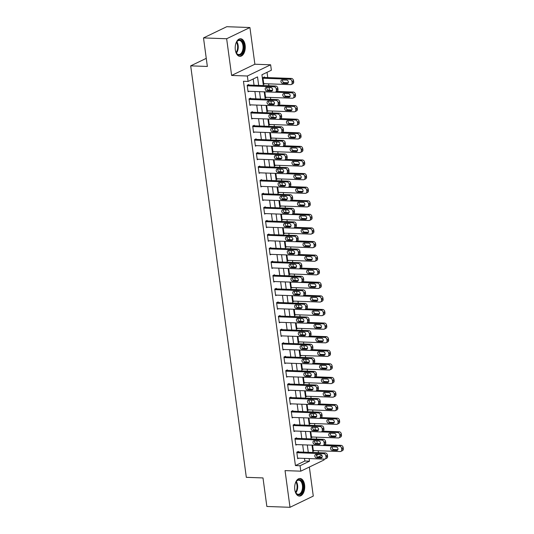 <?xml version="1.0" encoding="UTF-8"?>
<svg xmlns="http://www.w3.org/2000/svg" width="534" height="534" viewBox="0 0 534 534"><rect width="100%" height="100%" fill="white"/><g stroke="black" fill="none" stroke-linecap="round" stroke-linejoin="round"><path stroke-width="0.8" d="M304.6 484.925A8.804 5.033 92.1 0 0 300.008 478.484A8.804 5.033 92.1 0 0 294.788 489.651A8.804 5.033 92.1 0 0 299.374 496.086A8.804 5.033 92.1 0 0 304.6 484.925M245.139 45.183A8.804 5.033 92.1 0 0 240.554 38.742A8.804 5.033 92.1 0 0 235.327 49.909A8.804 5.033 92.1 0 0 239.92 56.35A8.804 5.033 92.1 0 0 245.139 45.183M323.944 459.106L324.058 459.961L300.782 471.175L300.048 465.741L309.486 461.196L309.133 458.572M206.264 58.346L190.691 65.856L246.321 477.329L262.995 477.93L266.853 506.466L290.002 507.3L313.278 496.086L309.353 467.05M190.691 65.856L207.359 66.456L203.501 37.914L226.776 26.7L249.925 27.534L226.65 38.748L231.616 75.441L247.355 76.008L270.631 64.794L271.365 70.228L261.927 74.773L263.389 85.58M231.616 75.441L254.885 64.227L249.925 27.534M254.885 64.227L270.631 64.794M318.464 452.685L318.204 450.749M317.229 443.554L316.869 440.89M316.629 439.095L316.368 437.166M315.394 429.963L315.033 427.3M314.793 425.505L314.533 423.575M313.558 416.373L313.198 413.71M312.957 411.914L312.69 409.985M311.722 402.783L311.362 400.126M311.115 398.324L310.855 396.395M309.88 389.193L309.52 386.536M309.279 384.74L309.019 382.805M308.045 375.609L307.684 372.946M307.444 371.15L307.183 369.221M306.209 362.019L305.849 359.355M305.608 357.56L305.341 355.631M304.373 348.428L304.013 345.765M303.766 343.969L303.506 342.04M302.531 334.838L302.171 332.181M301.93 330.379L301.67 328.45M300.695 321.248L300.335 318.591M300.095 316.796L299.834 314.86M298.86 307.657L298.499 305.001M298.259 303.205L297.992 301.276M297.024 294.074L296.664 291.41M296.417 289.615L296.156 287.686M295.182 280.483L294.821 277.82M294.581 276.025L294.321 274.096M293.346 266.893L292.986 264.23M292.745 262.434L292.485 260.505M291.511 253.303L291.15 250.646M290.903 248.844L290.643 246.915M289.675 239.713L289.315 237.056M289.068 235.26L288.807 233.325M287.833 226.129L287.472 223.466M287.232 221.67L286.972 219.741M285.997 212.539L285.637 209.875M285.396 208.08L285.136 206.151M284.161 198.948L283.801 196.285M283.554 194.489L283.294 192.56M282.326 185.358L281.965 182.701M281.718 180.899L281.458 178.97M280.483 171.768L280.123 169.111M279.883 167.316L279.622 165.38M278.648 158.184L278.287 155.521M278.047 153.725L277.787 151.796M276.812 144.594L276.452 141.931M276.205 140.135L275.945 138.206M274.97 131.004L274.616 128.34M274.369 126.545L274.109 124.616M273.134 117.413L272.774 114.757M272.534 112.954L272.273 111.025M271.299 103.823L270.938 101.166M270.698 99.371L270.438 97.435M269.463 90.233L269.103 87.576M268.856 85.78L268.595 83.851M267.754 77.597L267.04 72.31M203.501 37.914L226.65 38.748M316.422 455.455L318.458 454.474M264.557 77.477L264.484 76.936L262.908 77.69L263.789 84.218L264.837 83.711M264.824 91.855L265.625 97.802L266.673 97.301M266.66 105.445L267.467 111.392L268.509 110.892M268.495 119.035L269.303 124.983L270.344 124.482M270.337 132.626L271.138 138.573L272.186 138.066M272.173 146.216L272.974 152.163L274.022 151.656M274.009 159.799L274.816 165.754L275.858 165.246M275.844 173.39L276.652 179.337L277.693 178.837M277.687 186.98L278.488 192.928L279.536 192.427M279.522 200.57L280.323 206.518L281.371 206.017M281.358 214.161L282.166 220.108L283.207 219.601M283.194 227.744L284.001 233.698L285.043 233.191M285.036 241.335L285.837 247.282L286.885 246.781M286.871 254.925L287.672 260.872L288.72 260.372M288.707 268.515L289.515 274.463L290.556 273.962M290.543 282.106L291.35 288.053L292.392 287.546M292.385 295.696L293.186 301.643L294.234 301.136M294.221 309.279L295.022 315.227L296.07 314.726M296.056 322.87L296.864 328.817L297.905 328.317M297.892 336.46L298.7 342.407L299.741 341.907M299.734 350.05L300.535 355.998L301.583 355.49M301.57 363.641L302.371 369.588L303.419 369.081M303.405 377.224L304.213 383.172L305.254 382.671M305.241 390.815L306.049 396.762L307.09 396.261M307.083 404.405L307.884 410.352L308.932 409.852M308.919 417.995L309.72 423.943L310.768 423.442M310.755 431.585L311.562 437.533L312.604 437.026M312.59 445.169L313.398 451.123L314.439 450.616M258.676 85.413L257.528 76.896L248.09 81.442L243.457 81.275L295.422 465.575L304.854 461.029L304.5 458.406M303.652 452.151L302.665 444.815M301.817 438.561L300.822 431.225M299.981 424.971L298.987 417.635M298.146 411.38L297.151 404.044M296.303 397.797L295.315 390.461M294.468 384.206L293.473 376.87M292.632 370.616L291.637 363.28M290.796 357.026L289.802 349.69M288.954 343.435L287.966 336.1M287.118 329.845L286.124 322.516M285.283 316.262L284.288 308.926M283.441 302.671L282.453 295.335M281.605 289.081L280.617 281.745M279.769 275.491L278.775 268.155M277.934 261.9L276.939 254.571M276.091 248.317L275.103 240.981M274.256 234.726L273.268 227.391M272.42 221.136L271.426 213.8M270.584 207.546L269.59 200.21M268.742 193.955L267.754 186.62M266.907 180.372L265.919 173.036M265.071 166.782L264.076 159.446M263.235 153.191L262.241 145.855M261.393 139.601L260.405 132.265M259.557 126.011L258.569 118.675M257.722 112.42L256.727 105.091M255.886 98.837L254.892 91.501M254.044 85.246L253.203 78.979M248.831 85.06L248.757 84.512L247.182 85.273L248.063 91.795L249.111 91.294M250.666 98.643L250.593 98.102L249.018 98.863L249.905 105.385L250.947 104.878M252.502 112.233L252.428 111.693L250.86 112.447L251.741 118.975L252.782 118.468M254.344 125.824L254.271 125.283L252.695 126.037L253.577 132.559L254.625 132.058M256.18 139.414L256.106 138.867L254.531 139.628L255.412 146.149L256.46 145.648M258.015 153.004L257.942 152.457L256.367 153.218L257.254 159.739L258.296 159.239M259.851 166.595L259.778 166.047L258.209 166.808L259.09 173.33L260.131 172.822M261.693 180.178L261.62 179.638L260.045 180.392L260.926 186.92L261.974 186.413M263.529 193.769L263.456 193.228L261.88 193.982L262.761 200.504L263.809 200.003M265.365 207.359L265.291 206.818L263.716 207.572L264.604 214.094L265.645 213.593M267.2 220.949L267.127 220.402L265.558 221.163L266.439 227.684L267.481 227.184M269.043 234.539L268.969 233.992L267.394 234.753L268.275 241.275L269.323 240.767M270.878 248.123L270.805 247.582L269.229 248.343L270.111 254.865L271.159 254.358M272.714 261.713L272.64 261.173L271.065 261.927L271.953 268.455L272.994 267.948M274.549 275.304L274.476 274.763L272.907 275.517L273.788 282.039L274.83 281.538M276.392 288.894L276.318 288.347L274.743 289.108L275.624 295.629L276.672 295.128M278.227 302.484L278.154 301.937L276.579 302.698L277.46 309.219L278.508 308.719M280.063 316.068L279.99 315.527L278.414 316.288L279.302 322.81L280.343 322.302M281.899 329.658L281.825 329.118L280.257 329.872L281.138 336.4L282.179 335.893M283.741 343.249L283.667 342.708L282.092 343.462L282.973 349.984L284.021 349.483M285.577 356.839L285.503 356.291L283.928 357.052L284.809 363.574L285.857 363.073M287.412 370.429L287.339 369.882L285.763 370.643L286.651 377.164L287.692 376.664M289.248 384.019L289.174 383.472L287.606 384.233L288.487 390.754L289.528 390.247M291.09 397.603L291.017 397.062L289.441 397.817L290.322 404.345L291.37 403.837M292.926 411.193L292.852 410.653L291.277 411.407L292.158 417.928L293.206 417.428M294.761 424.784L294.688 424.243L293.113 424.997L294 431.519L295.042 431.018M296.597 438.374L296.524 437.827L294.955 438.588L295.836 445.109L296.877 444.608M298.439 451.964L298.366 451.417L296.791 452.178L297.672 458.699L298.72 458.192M300.782 471.175L285.043 470.608L290.002 507.3M295.422 465.575L300.048 465.741M248.09 81.442L247.355 76.008M313.845 458.739L314.526 458.766M317.99 457.097L321.782 455.268M264.237 91.835L265.224 99.17M266.072 105.425L267.067 112.761M267.908 119.015L268.902 126.351M269.75 132.606L270.738 139.935M271.586 146.189L272.574 153.525M273.421 159.779L274.416 167.115M275.257 173.37L276.252 180.706M277.099 186.96L278.087 194.296M278.935 200.55L279.923 207.886M280.771 214.134L281.765 221.47M282.606 227.724L283.601 235.06M284.448 241.315L285.436 248.65M286.284 254.905L287.272 262.241M288.12 268.495L289.114 275.831M289.955 282.086L290.95 289.415M291.798 295.669L292.786 303.005M293.633 309.259L294.621 316.595M295.469 322.85L296.463 330.186M297.304 336.44L298.299 343.776M299.147 350.03L300.135 357.359M300.982 363.614L301.97 370.95M302.818 377.204L303.813 384.54M304.654 390.795L305.648 398.13M306.496 404.385L307.484 411.721M308.332 417.975L309.32 425.311M310.167 431.559L311.162 438.895M312.003 445.149L312.997 452.485M308.285 452.318L307.29 444.982M306.449 438.728L305.455 431.392M304.607 425.137L303.619 417.802M302.771 411.547L301.783 404.211M300.936 397.957L299.941 390.628M299.1 384.373L298.106 377.037M297.258 370.783L296.27 363.447M295.422 357.193L294.434 349.857M293.587 343.602L292.592 336.266M291.751 330.012L290.756 322.683M289.909 316.428L288.921 309.093M288.073 302.838L287.085 295.502M286.237 289.248L285.243 281.912M284.402 275.657L283.407 268.322M282.559 262.067L281.572 254.731M280.724 248.484L279.736 241.148M278.888 234.893L277.894 227.557M277.053 221.303L276.058 213.967M275.21 207.713L274.222 200.377M273.375 194.122L272.387 186.787M271.539 180.532L270.544 173.203M269.703 166.948L268.709 159.613M267.861 153.358L266.873 146.022M266.025 139.768L265.038 132.432M264.19 126.178L263.195 118.842M262.354 112.587L261.36 105.258M260.512 99.004L259.524 91.668M304.854 461.029L309.486 461.196M247.255 85.814L274.116 86.782A2.256 1.776 -115.7 0 1 276.258 89.024L276.405 90.112A2.256 1.776 -115.7 0 1 275.531 92.075A2.256 1.776 -115.7 0 1 274.85 92.215L247.99 91.254M275.531 92.075L277.106 91.321A2.256 1.776 64.3 0 0 277.98 89.352L277.834 88.264A2.256 1.776 64.3 0 0 275.684 86.027L247.709 85.019M270.912 87.643A1.809 1.422 64.3 0 1 272.554 89.091A1.809 1.422 64.3 0 1 271.933 91.007A1.809 1.422 64.3 0 1 271.379 91.12L266.933 90.96A1.809 1.422 64.3 0 1 265.291 89.505A1.809 1.422 64.3 0 1 265.919 87.589A1.809 1.422 64.3 0 1 266.466 87.483L270.912 87.643M272.527 90.346L268.509 90.199A1.809 1.422 64.3 0 1 267.093 89.258A1.809 1.422 64.3 0 1 266.893 87.496M262.982 78.238L289.835 79.206A2.256 1.776 -115.7 0 1 291.985 81.442L292.131 82.53A2.256 1.776 -115.7 0 1 291.257 84.499A2.256 1.776 -115.7 0 1 290.569 84.639L263.716 83.671M263.436 77.437L291.41 78.445A2.256 1.776 64.3 0 1 293.553 80.687L293.7 81.775A2.256 1.776 64.3 0 1 292.832 83.745L291.257 84.499M282.619 79.92A1.809 1.422 -115.7 0 0 282.82 81.682A1.809 1.422 -115.7 0 0 284.235 82.623L288.253 82.77M286.638 80.06L282.192 79.9A1.809 1.422 -115.7 0 0 281.645 80.013A1.809 1.422 -115.7 0 0 281.017 81.929A1.809 1.422 -115.7 0 0 282.66 83.384L287.105 83.544A1.809 1.422 -115.7 0 0 287.652 83.431A1.809 1.422 -115.7 0 0 288.28 81.515A1.809 1.422 -115.7 0 0 286.638 80.06M249.091 99.404L275.951 100.372A2.256 1.776 -115.7 0 1 278.094 102.615L278.241 103.696A2.256 1.776 -115.7 0 1 277.373 105.665A2.256 1.776 -115.7 0 1 276.685 105.805L249.832 104.838M277.373 105.665L278.942 104.911A2.256 1.776 64.3 0 0 279.816 102.942L279.669 101.854A2.256 1.776 64.3 0 0 277.52 99.611L249.552 98.603M272.747 101.226A1.809 1.422 64.3 0 1 274.389 102.682A1.809 1.422 64.3 0 1 273.768 104.597A1.809 1.422 64.3 0 1 273.221 104.711L268.776 104.551A1.809 1.422 64.3 0 1 267.133 103.095A1.809 1.422 64.3 0 1 267.754 101.18A1.809 1.422 64.3 0 1 268.302 101.073L272.747 101.226M274.363 103.936L270.344 103.79A1.809 1.422 64.3 0 1 268.929 102.848A1.809 1.422 64.3 0 1 268.729 101.086M250.933 112.994L277.787 113.962A2.256 1.776 -115.7 0 1 279.936 116.198L280.083 117.286A2.256 1.776 -115.7 0 1 279.209 119.256A2.256 1.776 -115.7 0 1 278.521 119.396L251.668 118.428M279.209 119.256L280.784 118.501A2.256 1.776 64.3 0 0 281.652 116.532L281.505 115.444A2.256 1.776 64.3 0 0 279.362 113.201L251.387 112.193M274.583 114.817A1.809 1.422 64.3 0 1 276.225 116.272A1.809 1.422 64.3 0 1 275.604 118.188A1.809 1.422 64.3 0 1 275.057 118.294L270.611 118.134A1.809 1.422 64.3 0 1 268.969 116.686A1.809 1.422 64.3 0 1 269.59 114.77A1.809 1.422 64.3 0 1 270.137 114.656L274.583 114.817M276.205 117.527L272.186 117.38A1.809 1.422 64.3 0 1 270.765 116.439A1.809 1.422 64.3 0 1 270.564 114.677M252.769 126.585L279.622 127.553A2.256 1.776 -115.7 0 1 281.772 129.789L281.919 130.877A2.256 1.776 -115.7 0 1 281.044 132.846A2.256 1.776 -115.7 0 1 280.357 132.986L253.503 132.018M281.044 132.846L282.619 132.085A2.256 1.776 64.3 0 0 283.487 130.122L283.34 129.034A2.256 1.776 64.3 0 0 281.198 126.792L253.223 125.784M276.425 128.407A1.809 1.422 64.3 0 1 278.067 129.862A1.809 1.422 64.3 0 1 277.44 131.778A1.809 1.422 64.3 0 1 276.892 131.885L272.447 131.724A1.809 1.422 64.3 0 1 270.805 130.276A1.809 1.422 64.3 0 1 271.426 128.36A1.809 1.422 64.3 0 1 271.98 128.247L276.425 128.407M278.04 131.11L274.022 130.97A1.809 1.422 64.3 0 1 272.6 130.029A1.809 1.422 64.3 0 1 272.407 128.26M275.157 92.195L291.677 92.796A2.256 1.776 -115.7 0 1 293.82 95.032L293.967 96.12A2.256 1.776 -115.7 0 1 293.099 98.089A2.256 1.776 -115.7 0 1 292.412 98.229L265.552 97.261M276.846 91.447L293.246 92.035A2.256 1.776 64.3 0 1 295.395 94.278L295.542 95.366A2.256 1.776 64.3 0 1 294.668 97.328L293.099 98.089M284.455 93.503A1.809 1.422 -115.7 0 0 284.655 95.272A1.809 1.422 -115.7 0 0 286.07 96.213L290.089 96.354M288.473 93.65L284.028 93.49A1.809 1.422 -115.7 0 0 283.481 93.604A1.809 1.422 -115.7 0 0 282.853 95.519A1.809 1.422 -115.7 0 0 284.495 96.968L288.941 97.128A1.809 1.422 -115.7 0 0 289.495 97.021A1.809 1.422 -115.7 0 0 290.116 95.105A1.809 1.422 -115.7 0 0 288.473 93.65M276.992 105.785L293.513 106.379A2.256 1.776 -115.7 0 1 295.656 108.622L295.803 109.71A2.256 1.776 -115.7 0 1 294.935 111.679A2.256 1.776 -115.7 0 1 294.247 111.82L267.394 110.852M278.688 105.031L295.082 105.625A2.256 1.776 64.3 0 1 297.231 107.868L297.378 108.949A2.256 1.776 64.3 0 1 296.503 110.918L294.935 111.679M286.291 107.094A1.809 1.422 -115.7 0 0 286.491 108.856A1.809 1.422 -115.7 0 0 287.906 109.804L291.924 109.944M290.309 107.241L285.864 107.08A1.809 1.422 -115.7 0 0 285.316 107.194A1.809 1.422 -115.7 0 0 284.695 109.11A1.809 1.422 -115.7 0 0 286.337 110.558L290.783 110.718A1.809 1.422 -115.7 0 0 291.33 110.605A1.809 1.422 -115.7 0 0 291.951 108.696A1.809 1.422 -115.7 0 0 290.309 107.241M278.828 119.376L295.349 119.97A2.256 1.776 -115.7 0 1 297.498 122.213L297.645 123.301A2.256 1.776 -115.7 0 1 296.771 125.27A2.256 1.776 -115.7 0 1 296.083 125.41L269.229 124.442M280.524 118.621L296.924 119.215A2.256 1.776 64.3 0 1 299.067 121.452L299.214 122.54A2.256 1.776 64.3 0 1 298.346 124.509L296.771 125.27M288.126 120.684A1.809 1.422 -115.7 0 0 288.327 122.446A1.809 1.422 -115.7 0 0 289.748 123.387L293.767 123.534M292.145 120.831L287.706 120.671A1.809 1.422 -115.7 0 0 287.152 120.784A1.809 1.422 -115.7 0 0 286.531 122.693A1.809 1.422 -115.7 0 0 288.173 124.148L292.619 124.309A1.809 1.422 -115.7 0 0 293.166 124.195A1.809 1.422 -115.7 0 0 293.793 122.279A1.809 1.422 -115.7 0 0 292.145 120.831M254.605 140.168L281.465 141.136A2.256 1.776 -115.7 0 1 283.607 143.379L283.754 144.467A2.256 1.776 -115.7 0 1 282.88 146.436A2.256 1.776 -115.7 0 1 282.199 146.576L255.339 145.608M282.88 146.436L284.455 145.675A2.256 1.776 64.3 0 0 285.33 143.706L285.183 142.625A2.256 1.776 64.3 0 0 283.033 140.382L255.058 139.374M278.261 141.997A1.809 1.422 64.3 0 1 279.903 143.452A1.809 1.422 64.3 0 1 279.282 145.361A1.809 1.422 64.3 0 1 278.728 145.475L274.282 145.315A1.809 1.422 64.3 0 1 272.64 143.866A1.809 1.422 64.3 0 1 273.268 141.951A1.809 1.422 64.3 0 1 273.815 141.837L278.261 141.997M279.876 144.701L275.858 144.56A1.809 1.422 64.3 0 1 274.443 143.613A1.809 1.422 64.3 0 1 274.242 141.85M280.664 132.966L297.184 133.56A2.256 1.776 -115.7 0 1 299.334 135.803L299.481 136.891A2.256 1.776 -115.7 0 1 298.606 138.853A2.256 1.776 -115.7 0 1 297.919 138.994L271.065 138.026M282.359 132.212L298.76 132.799A2.256 1.776 64.3 0 1 300.902 135.042L301.049 136.13A2.256 1.776 64.3 0 1 300.181 138.099L298.606 138.853M289.969 134.274A1.809 1.422 -115.7 0 0 290.169 136.037A1.809 1.422 -115.7 0 0 291.584 136.978L295.602 137.125M293.987 134.421L289.541 134.261A1.809 1.422 -115.7 0 0 288.994 134.368A1.809 1.422 -115.7 0 0 288.367 136.283A1.809 1.422 -115.7 0 0 290.009 137.739L294.454 137.899A1.809 1.422 -115.7 0 0 295.002 137.785A1.809 1.422 -115.7 0 0 295.629 135.87A1.809 1.422 -115.7 0 0 293.987 134.421M235.701 44.055A7.623 4.352 -87.9 0 1 236.662 41.946A7.623 4.352 -87.9 0 1 240.761 40.143A7.623 4.352 -87.9 0 1 243.671 49.415A7.623 4.352 -87.9 0 1 238.231 54.895A7.623 4.352 -87.9 0 1 236.268 52.879A7.623 4.352 -87.9 0 1 235.461 50.703M236.155 52.666A7.055 4.032 92.1 0 0 237.864 54.335A7.055 4.032 92.1 0 0 238.778 54.555A7.055 4.032 92.1 0 0 243.003 48.46A7.055 4.032 92.1 0 0 240.2 40.671A7.055 4.032 92.1 0 0 239.285 40.45A7.055 4.032 92.1 0 0 236.535 42.146M239.332 56.264A8.751 5 92.1 0 0 244.432 48.574A8.751 5 92.1 0 0 240.947 39.049A8.751 5 92.1 0 0 239.96 38.782M295.155 483.797A7.623 4.352 -87.9 0 1 296.116 481.681A7.623 4.352 -87.9 0 1 303.199 485.212A7.623 4.352 -87.9 0 1 300.976 493.85A7.623 4.352 -87.9 0 1 295.723 492.622A7.623 4.352 -87.9 0 1 294.915 490.446M295.616 492.408A7.055 4.032 92.1 0 0 298.232 494.297A7.055 4.032 92.1 0 0 302.418 485.353A7.055 4.032 92.1 0 0 298.74 480.193A7.055 4.032 92.1 0 0 295.99 481.888M298.786 496.006A8.751 5 92.1 0 0 303.826 484.912A8.751 5 92.1 0 0 299.42 478.524M256.44 153.759L283.3 154.727A2.256 1.776 -115.7 0 1 285.443 156.969L285.59 158.057A2.256 1.776 -115.7 0 1 284.722 160.026A2.256 1.776 -115.7 0 1 284.035 160.16L257.181 159.199M284.722 160.026L286.291 159.266A2.256 1.776 64.3 0 0 287.165 157.296L287.018 156.208A2.256 1.776 64.3 0 0 284.869 153.972L256.901 152.964M280.096 155.588A1.809 1.422 64.3 0 1 281.738 157.036A1.809 1.422 64.3 0 1 281.118 158.952A1.809 1.422 64.3 0 1 280.57 159.065L276.125 158.905A1.809 1.422 64.3 0 1 274.483 157.45A1.809 1.422 64.3 0 1 275.103 155.541A1.809 1.422 64.3 0 1 275.651 155.427L280.096 155.588M281.712 158.291L277.693 158.144A1.809 1.422 64.3 0 1 276.278 157.203A1.809 1.422 64.3 0 1 276.078 155.441M258.282 167.349L285.136 168.317A2.256 1.776 -115.7 0 1 287.285 170.56L287.432 171.648A2.256 1.776 -115.7 0 1 286.558 173.61A2.256 1.776 -115.7 0 1 285.87 173.75L259.017 172.782M286.558 173.61L288.133 172.856A2.256 1.776 64.3 0 0 289.001 170.887L288.854 169.799A2.256 1.776 64.3 0 0 286.711 167.556L258.736 166.555M281.932 169.178A1.809 1.422 64.3 0 1 283.574 170.626A1.809 1.422 64.3 0 1 282.953 172.542A1.809 1.422 64.3 0 1 282.406 172.656L277.96 172.495A1.809 1.422 64.3 0 1 276.318 171.04A1.809 1.422 64.3 0 1 276.939 169.124A1.809 1.422 64.3 0 1 277.486 169.018L281.932 169.178M283.554 171.881L279.536 171.734A1.809 1.422 64.3 0 1 278.114 170.793A1.809 1.422 64.3 0 1 277.914 169.031M260.118 180.939L286.972 181.907A2.256 1.776 -115.7 0 1 289.121 184.143L289.268 185.231A2.256 1.776 -115.7 0 1 288.393 187.2A2.256 1.776 -115.7 0 1 287.706 187.341L260.852 186.373M288.393 187.2L289.969 186.446A2.256 1.776 64.3 0 0 290.836 184.477L290.69 183.389A2.256 1.776 64.3 0 0 288.547 181.146L260.572 180.138M283.774 182.762A1.809 1.422 64.3 0 1 285.416 184.217A1.809 1.422 64.3 0 1 284.789 186.132A1.809 1.422 64.3 0 1 284.242 186.246L279.796 186.086A1.809 1.422 64.3 0 1 278.154 184.631A1.809 1.422 64.3 0 1 278.775 182.715A1.809 1.422 64.3 0 1 279.329 182.601L283.774 182.762M285.39 185.472L281.371 185.325A1.809 1.422 64.3 0 1 279.956 184.384A1.809 1.422 64.3 0 1 279.756 182.621M261.954 194.53L288.814 195.497A2.256 1.776 -115.7 0 1 290.957 197.734L291.103 198.822A2.256 1.776 -115.7 0 1 290.229 200.791A2.256 1.776 -115.7 0 1 289.548 200.931L262.688 199.963M290.229 200.791L291.804 200.03A2.256 1.776 64.3 0 0 292.679 198.067L292.532 196.979A2.256 1.776 64.3 0 0 290.383 194.736L262.408 193.729M285.61 196.352A1.809 1.422 64.3 0 1 287.252 197.807A1.809 1.422 64.3 0 1 286.631 199.723A1.809 1.422 64.3 0 1 286.077 199.829L281.632 199.669A1.809 1.422 64.3 0 1 279.99 198.221A1.809 1.422 64.3 0 1 280.617 196.305A1.809 1.422 64.3 0 1 281.164 196.192L285.61 196.352M287.225 199.062L283.207 198.915A1.809 1.422 64.3 0 1 281.792 197.974A1.809 1.422 64.3 0 1 281.592 196.205M263.789 208.12L290.65 209.081A2.256 1.776 -115.7 0 1 292.792 211.324L292.939 212.412A2.256 1.776 -115.7 0 1 292.071 214.381A2.256 1.776 -115.7 0 1 291.384 214.521L264.53 213.553M292.071 214.381L293.64 213.62A2.256 1.776 64.3 0 0 294.514 211.651L294.368 210.57A2.256 1.776 64.3 0 0 292.218 208.327L264.25 207.319M287.446 209.942A1.809 1.422 64.3 0 1 289.088 211.397A1.809 1.422 64.3 0 1 288.467 213.306A1.809 1.422 64.3 0 1 287.919 213.42L283.474 213.26A1.809 1.422 64.3 0 1 281.832 211.811A1.809 1.422 64.3 0 1 282.453 209.895A1.809 1.422 64.3 0 1 283 209.782L287.446 209.942M289.061 212.645L285.043 212.505A1.809 1.422 64.3 0 1 283.627 211.557A1.809 1.422 64.3 0 1 283.427 209.795M282.506 146.556L299.027 147.15A2.256 1.776 -115.7 0 1 301.169 149.393L301.316 150.475A2.256 1.776 -115.7 0 1 300.448 152.444A2.256 1.776 -115.7 0 1 299.761 152.584L272.901 151.616M284.195 145.802L300.595 146.389A2.256 1.776 64.3 0 1 302.745 148.632L302.891 149.72A2.256 1.776 64.3 0 1 302.017 151.689L300.448 152.444M291.804 147.865A1.809 1.422 -115.7 0 0 292.005 149.627A1.809 1.422 -115.7 0 0 293.42 150.568L297.438 150.715M295.823 148.005L291.377 147.845A1.809 1.422 -115.7 0 0 290.83 147.958A1.809 1.422 -115.7 0 0 290.202 149.874A1.809 1.422 -115.7 0 0 291.844 151.329L296.29 151.489A1.809 1.422 -115.7 0 0 296.844 151.376A1.809 1.422 -115.7 0 0 297.465 149.46A1.809 1.422 -115.7 0 0 295.823 148.005M284.342 160.147L300.862 160.741A2.256 1.776 -115.7 0 1 303.005 162.977L303.152 164.065A2.256 1.776 -115.7 0 1 302.284 166.034A2.256 1.776 -115.7 0 1 301.597 166.174L274.743 165.206M286.037 159.392L302.431 159.98A2.256 1.776 64.3 0 1 304.58 162.223L304.727 163.311A2.256 1.776 64.3 0 1 303.853 165.273L302.284 166.034M293.64 161.455A1.809 1.422 -115.7 0 0 293.84 163.217A1.809 1.422 -115.7 0 0 295.255 164.158L299.274 164.305M297.658 161.595L293.213 161.435A1.809 1.422 -115.7 0 0 292.665 161.548A1.809 1.422 -115.7 0 0 292.045 163.464A1.809 1.422 -115.7 0 0 293.687 164.913L298.132 165.073A1.809 1.422 -115.7 0 0 298.68 164.966A1.809 1.422 -115.7 0 0 299.3 163.05A1.809 1.422 -115.7 0 0 297.658 161.595M286.177 173.73L302.698 174.324A2.256 1.776 -115.7 0 1 304.847 176.567L304.994 177.655A2.256 1.776 -115.7 0 1 304.12 179.624A2.256 1.776 -115.7 0 1 303.432 179.764L276.579 178.797M287.873 172.976L304.273 173.57A2.256 1.776 64.3 0 1 306.416 175.813L306.563 176.894A2.256 1.776 64.3 0 1 305.695 178.863L304.12 179.624M295.476 175.039A1.809 1.422 -115.7 0 0 295.676 176.807A1.809 1.422 -115.7 0 0 297.098 177.749L301.116 177.889M299.494 175.185L295.055 175.025A1.809 1.422 -115.7 0 0 294.501 175.139A1.809 1.422 -115.7 0 0 293.88 177.054A1.809 1.422 -115.7 0 0 295.522 178.503L299.968 178.663A1.809 1.422 -115.7 0 0 300.515 178.55A1.809 1.422 -115.7 0 0 301.143 176.641A1.809 1.422 -115.7 0 0 299.494 175.185M288.013 187.321L304.534 187.915A2.256 1.776 -115.7 0 1 306.683 190.157L306.83 191.245A2.256 1.776 -115.7 0 1 305.955 193.215A2.256 1.776 -115.7 0 1 305.268 193.355L278.414 192.387M289.708 186.566L306.109 187.16A2.256 1.776 64.3 0 1 308.252 189.396L308.398 190.484A2.256 1.776 64.3 0 1 307.531 192.454L305.955 193.215M297.318 188.629A1.809 1.422 -115.7 0 0 297.518 190.391A1.809 1.422 -115.7 0 0 298.933 191.332L302.952 191.479M301.336 188.776L296.891 188.615A1.809 1.422 -115.7 0 0 296.343 188.729A1.809 1.422 -115.7 0 0 295.716 190.638A1.809 1.422 -115.7 0 0 297.358 192.093L301.803 192.253A1.809 1.422 -115.7 0 0 302.351 192.14A1.809 1.422 -115.7 0 0 302.978 190.224A1.809 1.422 -115.7 0 0 301.336 188.776M289.855 200.911L306.376 201.505A2.256 1.776 -115.7 0 1 308.518 203.748L308.665 204.836A2.256 1.776 -115.7 0 1 307.798 206.798A2.256 1.776 -115.7 0 1 307.11 206.938L280.25 205.977M291.544 200.157L307.944 200.751A2.256 1.776 64.3 0 1 310.094 202.987L310.241 204.075A2.256 1.776 64.3 0 1 309.366 206.044L307.798 206.798M299.153 202.219A1.809 1.422 -115.7 0 0 299.354 203.981A1.809 1.422 -115.7 0 0 300.769 204.922L304.787 205.069M303.172 202.366L298.726 202.206A1.809 1.422 -115.7 0 0 298.179 202.313A1.809 1.422 -115.7 0 0 297.551 204.228A1.809 1.422 -115.7 0 0 299.2 205.683L303.639 205.844A1.809 1.422 -115.7 0 0 304.193 205.73A1.809 1.422 -115.7 0 0 304.814 203.814A1.809 1.422 -115.7 0 0 303.172 202.366M265.632 221.703L292.485 222.671A2.256 1.776 -115.7 0 1 294.635 224.914L294.781 226.002A2.256 1.776 -115.7 0 1 293.907 227.971A2.256 1.776 -115.7 0 1 293.219 228.111L266.366 227.144M293.907 227.971L295.482 227.21A2.256 1.776 64.3 0 0 296.35 225.241L296.203 224.153A2.256 1.776 64.3 0 0 294.06 221.917L266.086 220.909M289.281 223.532A1.809 1.422 64.3 0 1 290.923 224.981A1.809 1.422 64.3 0 1 290.302 226.897A1.809 1.422 64.3 0 1 289.755 227.01L285.31 226.85A1.809 1.422 64.3 0 1 283.667 225.395A1.809 1.422 64.3 0 1 284.288 223.486A1.809 1.422 64.3 0 1 284.836 223.372L289.281 223.532M290.903 226.236L286.885 226.089A1.809 1.422 64.3 0 1 285.463 225.148A1.809 1.422 64.3 0 1 285.263 223.386M291.691 214.501L308.211 215.095A2.256 1.776 -115.7 0 1 310.354 217.338L310.501 218.419A2.256 1.776 -115.7 0 1 309.633 220.388A2.256 1.776 -115.7 0 1 308.946 220.529L282.092 219.561M293.386 213.747L309.78 214.334A2.256 1.776 64.3 0 1 311.929 216.577L312.076 217.665A2.256 1.776 64.3 0 1 311.202 219.634L309.633 220.388M300.989 215.809A1.809 1.422 -115.7 0 0 301.189 217.572A1.809 1.422 -115.7 0 0 302.604 218.513L306.623 218.66M305.007 215.95L300.562 215.789A1.809 1.422 -115.7 0 0 300.015 215.903A1.809 1.422 -115.7 0 0 299.394 217.819A1.809 1.422 -115.7 0 0 301.036 219.274L305.481 219.434A1.809 1.422 -115.7 0 0 306.029 219.32A1.809 1.422 -115.7 0 0 306.649 217.405A1.809 1.422 -115.7 0 0 305.007 215.95M267.467 235.294L294.321 236.262A2.256 1.776 -115.7 0 1 296.47 238.504L296.617 239.592A2.256 1.776 -115.7 0 1 295.743 241.555A2.256 1.776 -115.7 0 1 295.055 241.695L268.202 240.727M295.743 241.555L297.318 240.801A2.256 1.776 64.3 0 0 298.186 238.832L298.039 237.743A2.256 1.776 64.3 0 0 295.896 235.501L267.921 234.499M291.123 237.123A1.809 1.422 64.3 0 1 292.766 238.571A1.809 1.422 64.3 0 1 292.138 240.487A1.809 1.422 64.3 0 1 291.591 240.6L287.145 240.44A1.809 1.422 64.3 0 1 285.503 238.985A1.809 1.422 64.3 0 1 286.124 237.069A1.809 1.422 64.3 0 1 286.678 236.963L291.123 237.123M292.739 239.826L288.72 239.679A1.809 1.422 64.3 0 1 287.305 238.738A1.809 1.422 64.3 0 1 287.105 236.976M293.526 228.091L310.047 228.686A2.256 1.776 -115.7 0 1 312.196 230.922L312.343 232.01A2.256 1.776 -115.7 0 1 311.469 233.979A2.256 1.776 -115.7 0 1 310.781 234.119L283.928 233.151M295.222 227.337L311.622 227.925A2.256 1.776 64.3 0 1 313.765 230.167L313.912 231.255A2.256 1.776 64.3 0 1 313.044 233.224L311.469 233.979M302.825 229.4A1.809 1.422 -115.7 0 0 303.025 231.162A1.809 1.422 -115.7 0 0 304.447 232.103L308.465 232.25M306.843 229.54L302.404 229.38A1.809 1.422 -115.7 0 0 301.85 229.493A1.809 1.422 -115.7 0 0 301.229 231.409A1.809 1.422 -115.7 0 0 302.871 232.857L307.317 233.018A1.809 1.422 -115.7 0 0 307.864 232.911A1.809 1.422 -115.7 0 0 308.492 230.995A1.809 1.422 -115.7 0 0 306.843 229.54M269.303 248.884L296.163 249.852A2.256 1.776 -115.7 0 1 298.306 252.095L298.453 253.176A2.256 1.776 -115.7 0 1 297.578 255.145A2.256 1.776 -115.7 0 1 296.897 255.285L270.037 254.317M297.578 255.145L299.153 254.391A2.256 1.776 64.3 0 0 300.028 252.422L299.881 251.334A2.256 1.776 64.3 0 0 297.732 249.091L269.757 248.083M292.959 250.706A1.809 1.422 64.3 0 1 294.601 252.161A1.809 1.422 64.3 0 1 293.98 254.077A1.809 1.422 64.3 0 1 293.426 254.191L288.981 254.03A1.809 1.422 64.3 0 1 287.339 252.575A1.809 1.422 64.3 0 1 287.966 250.66A1.809 1.422 64.3 0 1 288.514 250.546L292.959 250.706M294.574 253.416L290.556 253.27A1.809 1.422 64.3 0 1 289.141 252.328A1.809 1.422 64.3 0 1 288.941 250.566M295.362 241.675L311.883 242.269A2.256 1.776 -115.7 0 1 314.032 244.512L314.179 245.6A2.256 1.776 -115.7 0 1 313.304 247.569A2.256 1.776 -115.7 0 1 312.617 247.709L285.763 246.741M297.058 240.921L313.458 241.515A2.256 1.776 64.3 0 1 315.601 243.758L315.748 244.846A2.256 1.776 64.3 0 1 314.88 246.808L313.304 247.569M304.667 242.983A1.809 1.422 -115.7 0 0 304.867 244.752A1.809 1.422 -115.7 0 0 306.282 245.693L310.301 245.834M308.685 243.13L304.24 242.97A1.809 1.422 -115.7 0 0 303.692 243.083A1.809 1.422 -115.7 0 0 303.065 244.999A1.809 1.422 -115.7 0 0 304.707 246.448L309.153 246.608A1.809 1.422 -115.7 0 0 309.7 246.494A1.809 1.422 -115.7 0 0 310.327 244.585A1.809 1.422 -115.7 0 0 308.685 243.13M271.138 262.474L297.999 263.442A2.256 1.776 -115.7 0 1 300.141 265.678L300.288 266.766A2.256 1.776 -115.7 0 1 299.42 268.736A2.256 1.776 -115.7 0 1 298.733 268.876L271.879 267.908M299.42 268.736L300.989 267.975A2.256 1.776 64.3 0 0 301.864 266.012L301.717 264.924A2.256 1.776 64.3 0 0 299.567 262.681L271.599 261.673M294.795 264.297A1.809 1.422 64.3 0 1 296.437 265.752A1.809 1.422 64.3 0 1 295.816 267.668A1.809 1.422 64.3 0 1 295.269 267.774L290.823 267.614A1.809 1.422 64.3 0 1 289.181 266.166A1.809 1.422 64.3 0 1 289.802 264.25A1.809 1.422 64.3 0 1 290.349 264.136L294.795 264.297M296.41 267.007L292.392 266.86A1.809 1.422 64.3 0 1 290.977 265.919A1.809 1.422 64.3 0 1 290.776 264.156M297.204 255.265L313.725 255.859A2.256 1.776 -115.7 0 1 315.868 258.102L316.015 259.19A2.256 1.776 -115.7 0 1 315.147 261.159A2.256 1.776 -115.7 0 1 314.459 261.3L287.599 260.332M298.893 254.511L315.294 255.105A2.256 1.776 64.3 0 1 317.443 257.341L317.59 258.429A2.256 1.776 64.3 0 1 316.715 260.398L315.147 261.159M306.503 256.574A1.809 1.422 -115.7 0 0 306.703 258.336A1.809 1.422 -115.7 0 0 308.118 259.284L312.136 259.424M310.521 256.721L306.075 256.56A1.809 1.422 -115.7 0 0 305.528 256.674A1.809 1.422 -115.7 0 0 304.901 258.589A1.809 1.422 -115.7 0 0 306.549 260.038L310.988 260.198A1.809 1.422 -115.7 0 0 311.542 260.085A1.809 1.422 -115.7 0 0 312.163 258.169A1.809 1.422 -115.7 0 0 310.521 256.721M272.981 276.065L299.834 277.026A2.256 1.776 -115.7 0 1 301.984 279.269L302.131 280.357A2.256 1.776 -115.7 0 1 301.256 282.326A2.256 1.776 -115.7 0 1 300.569 282.466L273.715 281.498M301.256 282.326L302.831 281.565A2.256 1.776 64.3 0 0 303.699 279.602L303.552 278.514A2.256 1.776 64.3 0 0 301.41 276.272L273.435 275.264M296.63 277.887A1.809 1.422 64.3 0 1 298.272 279.342A1.809 1.422 64.3 0 1 297.652 281.251A1.809 1.422 64.3 0 1 297.104 281.365L292.659 281.204A1.809 1.422 64.3 0 1 291.017 279.756A1.809 1.422 64.3 0 1 291.637 277.84A1.809 1.422 64.3 0 1 292.185 277.727L296.63 277.887M298.252 280.59L294.234 280.45A1.809 1.422 64.3 0 1 292.812 279.509A1.809 1.422 64.3 0 1 292.612 277.74M299.04 268.856L315.561 269.45A2.256 1.776 -115.7 0 1 317.703 271.693L317.85 272.781A2.256 1.776 -115.7 0 1 316.982 274.743A2.256 1.776 -115.7 0 1 316.295 274.883L289.441 273.922M300.735 268.101L317.129 268.695A2.256 1.776 64.3 0 1 319.279 270.932L319.425 272.02A2.256 1.776 64.3 0 1 318.551 273.989L316.982 274.743M308.338 270.164A1.809 1.422 -115.7 0 0 308.539 271.926A1.809 1.422 -115.7 0 0 309.954 272.867L313.972 273.014M312.357 270.311L307.911 270.151A1.809 1.422 -115.7 0 0 307.364 270.264A1.809 1.422 -115.7 0 0 306.743 272.173A1.809 1.422 -115.7 0 0 308.385 273.628L312.831 273.788A1.809 1.422 -115.7 0 0 313.378 273.675A1.809 1.422 -115.7 0 0 313.999 271.759A1.809 1.422 -115.7 0 0 312.357 270.311M274.816 289.648L301.67 290.616A2.256 1.776 -115.7 0 1 303.819 292.859L303.966 293.947A2.256 1.776 -115.7 0 1 303.092 295.916A2.256 1.776 -115.7 0 1 302.404 296.056L275.551 295.088M303.092 295.916L304.667 295.155A2.256 1.776 64.3 0 0 305.535 293.186L305.388 292.098A2.256 1.776 64.3 0 0 303.245 289.862L275.27 288.854M298.473 291.477A1.809 1.422 64.3 0 1 300.115 292.926A1.809 1.422 64.3 0 1 299.487 294.841A1.809 1.422 64.3 0 1 298.94 294.955L294.494 294.795A1.809 1.422 64.3 0 1 292.852 293.34A1.809 1.422 64.3 0 1 293.473 291.43A1.809 1.422 64.3 0 1 294.027 291.317L298.473 291.477M300.088 294.181L296.07 294.04A1.809 1.422 64.3 0 1 294.655 293.093A1.809 1.422 64.3 0 1 294.454 291.33M300.876 282.446L317.396 283.04A2.256 1.776 -115.7 0 1 319.546 285.283L319.692 286.371A2.256 1.776 -115.7 0 1 318.818 288.333A2.256 1.776 -115.7 0 1 318.13 288.473L291.277 287.506M302.571 281.692L318.972 282.279A2.256 1.776 64.3 0 1 321.114 284.522L321.261 285.61A2.256 1.776 64.3 0 1 320.393 287.579L318.818 288.333M310.174 283.754A1.809 1.422 -115.7 0 0 310.374 285.516A1.809 1.422 -115.7 0 0 311.796 286.458L315.814 286.604M314.192 283.901L309.753 283.741A1.809 1.422 -115.7 0 0 309.199 283.848A1.809 1.422 -115.7 0 0 308.579 285.763A1.809 1.422 -115.7 0 0 310.221 287.219L314.666 287.379A1.809 1.422 -115.7 0 0 315.214 287.265A1.809 1.422 -115.7 0 0 315.841 285.35A1.809 1.422 -115.7 0 0 314.192 283.901M276.652 303.239L303.512 304.206A2.256 1.776 -115.7 0 1 305.655 306.449L305.802 307.537A2.256 1.776 -115.7 0 1 304.927 309.5A2.256 1.776 -115.7 0 1 304.247 309.64L277.386 308.679M304.927 309.5L306.503 308.745A2.256 1.776 64.3 0 0 307.377 306.776L307.23 305.688A2.256 1.776 64.3 0 0 305.081 303.452L277.106 302.444M300.308 305.068A1.809 1.422 64.3 0 1 301.95 306.516A1.809 1.422 64.3 0 1 301.33 308.432A1.809 1.422 64.3 0 1 300.776 308.545L296.33 308.385A1.809 1.422 64.3 0 1 294.688 306.93A1.809 1.422 64.3 0 1 295.315 305.014A1.809 1.422 64.3 0 1 295.863 304.907L300.308 305.068M301.924 307.771L297.905 307.624A1.809 1.422 64.3 0 1 296.49 306.683A1.809 1.422 64.3 0 1 296.29 304.921M278.488 316.829L305.348 317.797A2.256 1.776 -115.7 0 1 307.491 320.04L307.637 321.121A2.256 1.776 -115.7 0 1 306.77 323.09A2.256 1.776 -115.7 0 1 306.082 323.23L279.229 322.262M306.77 323.09L308.338 322.336A2.256 1.776 64.3 0 0 309.213 320.367L309.066 319.279A2.256 1.776 64.3 0 0 306.916 317.036L278.948 316.028M302.144 318.651A1.809 1.422 64.3 0 1 303.786 320.106A1.809 1.422 64.3 0 1 303.165 322.022A1.809 1.422 64.3 0 1 302.618 322.135L298.172 321.975A1.809 1.422 64.3 0 1 296.53 320.52A1.809 1.422 64.3 0 1 297.151 318.604A1.809 1.422 64.3 0 1 297.698 318.498L302.144 318.651M303.759 321.361L299.741 321.214A1.809 1.422 64.3 0 1 298.326 320.273A1.809 1.422 64.3 0 1 298.126 318.511M280.33 330.419L307.183 331.387A2.256 1.776 -115.7 0 1 309.333 333.623L309.48 334.711A2.256 1.776 -115.7 0 1 308.605 336.68A2.256 1.776 -115.7 0 1 307.918 336.82L281.064 335.853M308.605 336.68L310.181 335.926A2.256 1.776 64.3 0 0 311.048 333.957L310.901 332.869A2.256 1.776 64.3 0 0 308.759 330.626L280.784 329.618M303.979 332.241A1.809 1.422 64.3 0 1 305.628 333.697A1.809 1.422 64.3 0 1 305.001 335.612A1.809 1.422 64.3 0 1 304.453 335.719L300.008 335.559A1.809 1.422 64.3 0 1 298.366 334.11A1.809 1.422 64.3 0 1 298.987 332.195A1.809 1.422 64.3 0 1 299.534 332.081L303.979 332.241M305.602 334.952L301.583 334.805A1.809 1.422 64.3 0 1 300.161 333.863A1.809 1.422 64.3 0 1 299.961 332.101M282.166 344.009L309.019 344.977A2.256 1.776 -115.7 0 1 311.168 347.213L311.315 348.301A2.256 1.776 -115.7 0 1 310.441 350.271A2.256 1.776 -115.7 0 1 309.753 350.411L282.9 349.443M310.441 350.271L312.016 349.51A2.256 1.776 64.3 0 0 312.884 347.547L312.737 346.459A2.256 1.776 64.3 0 0 310.594 344.216L282.619 343.208M305.822 345.832A1.809 1.422 64.3 0 1 307.464 347.287A1.809 1.422 64.3 0 1 306.836 349.203A1.809 1.422 64.3 0 1 306.289 349.309L301.844 349.149A1.809 1.422 64.3 0 1 300.201 347.701A1.809 1.422 64.3 0 1 300.822 345.785A1.809 1.422 64.3 0 1 301.376 345.672L305.822 345.832M307.437 348.535L303.419 348.395A1.809 1.422 64.3 0 1 302.004 347.454A1.809 1.422 64.3 0 1 301.803 345.685M284.001 357.593L310.861 358.561A2.256 1.776 -115.7 0 1 313.004 360.804L313.151 361.892A2.256 1.776 -115.7 0 1 312.277 363.861A2.256 1.776 -115.7 0 1 311.596 364.001L284.735 363.033M312.277 363.861L313.852 363.1A2.256 1.776 64.3 0 0 314.726 361.131L314.579 360.049A2.256 1.776 64.3 0 0 312.43 357.807L284.455 356.799M307.657 359.422A1.809 1.422 64.3 0 1 309.299 360.877A1.809 1.422 64.3 0 1 308.679 362.786A1.809 1.422 64.3 0 1 308.125 362.9L303.679 362.74A1.809 1.422 64.3 0 1 302.037 361.291A1.809 1.422 64.3 0 1 302.665 359.375A1.809 1.422 64.3 0 1 303.212 359.262L307.657 359.422M309.273 362.125L305.254 361.985A1.809 1.422 64.3 0 1 303.839 361.037A1.809 1.422 64.3 0 1 303.639 359.275M285.837 371.183L312.697 372.151A2.256 1.776 -115.7 0 1 314.84 374.394L314.987 375.482A2.256 1.776 -115.7 0 1 314.119 377.445A2.256 1.776 -115.7 0 1 313.431 377.585L286.578 376.624M314.119 377.445L315.687 376.69A2.256 1.776 64.3 0 0 316.562 374.721L316.415 373.633A2.256 1.776 64.3 0 0 314.266 371.397L286.297 370.389M309.493 373.012A1.809 1.422 64.3 0 1 311.135 374.461A1.809 1.422 64.3 0 1 310.514 376.377A1.809 1.422 64.3 0 1 309.967 376.49L305.521 376.33A1.809 1.422 64.3 0 1 303.879 374.875A1.809 1.422 64.3 0 1 304.5 372.966A1.809 1.422 64.3 0 1 305.048 372.852L309.493 373.012M311.108 375.716L307.09 375.569A1.809 1.422 64.3 0 1 305.675 374.628A1.809 1.422 64.3 0 1 305.475 372.865M287.679 384.774L314.533 385.742A2.256 1.776 -115.7 0 1 316.682 387.984L316.829 389.072A2.256 1.776 -115.7 0 1 315.954 391.035A2.256 1.776 -115.7 0 1 315.267 391.175L288.413 390.207M315.954 391.035L317.53 390.281A2.256 1.776 64.3 0 0 318.397 388.311L318.251 387.223A2.256 1.776 64.3 0 0 316.108 384.981L288.133 383.979M311.329 386.603A1.809 1.422 64.3 0 1 312.977 388.051A1.809 1.422 64.3 0 1 312.35 389.967A1.809 1.422 64.3 0 1 311.803 390.08L307.357 389.92A1.809 1.422 64.3 0 1 305.715 388.465A1.809 1.422 64.3 0 1 306.336 386.549A1.809 1.422 64.3 0 1 306.89 386.442L311.329 386.603M312.951 389.306L308.932 389.159A1.809 1.422 64.3 0 1 307.511 388.218A1.809 1.422 64.3 0 1 307.31 386.456M289.515 398.364L316.368 399.332A2.256 1.776 -115.7 0 1 318.518 401.568L318.664 402.656A2.256 1.776 -115.7 0 1 317.79 404.625A2.256 1.776 -115.7 0 1 317.103 404.765L290.249 403.797M317.79 404.625L319.365 403.871A2.256 1.776 64.3 0 0 320.233 401.902L320.086 400.814A2.256 1.776 64.3 0 0 317.944 398.571L289.969 397.563M313.171 400.186A1.809 1.422 64.3 0 1 314.813 401.641A1.809 1.422 64.3 0 1 314.186 403.557A1.809 1.422 64.3 0 1 313.638 403.671L309.193 403.51A1.809 1.422 64.3 0 1 307.551 402.055A1.809 1.422 64.3 0 1 308.171 400.14A1.809 1.422 64.3 0 1 308.725 400.026L313.171 400.186M314.786 402.896L310.768 402.749A1.809 1.422 64.3 0 1 309.353 401.808A1.809 1.422 64.3 0 1 309.153 400.046M291.35 411.954L318.211 412.922A2.256 1.776 -115.7 0 1 320.353 415.158L320.5 416.246A2.256 1.776 -115.7 0 1 319.632 418.215A2.256 1.776 -115.7 0 1 318.945 418.356L292.085 417.388M319.632 418.215L321.201 417.454A2.256 1.776 64.3 0 0 322.075 415.492L321.929 414.404A2.256 1.776 64.3 0 0 319.779 412.161L291.804 411.153M315.007 413.777A1.809 1.422 64.3 0 1 316.649 415.232A1.809 1.422 64.3 0 1 316.028 417.147A1.809 1.422 64.3 0 1 315.474 417.254L311.028 417.094A1.809 1.422 64.3 0 1 309.386 415.646A1.809 1.422 64.3 0 1 310.014 413.73A1.809 1.422 64.3 0 1 310.561 413.616L315.007 413.777M316.622 416.487L312.604 416.34A1.809 1.422 64.3 0 1 311.188 415.399A1.809 1.422 64.3 0 1 310.988 413.63M302.711 296.036L319.232 296.63A2.256 1.776 -115.7 0 1 321.381 298.866L321.528 299.954A2.256 1.776 -115.7 0 1 320.654 301.924A2.256 1.776 -115.7 0 1 319.966 302.064L293.113 301.096M304.407 295.282L320.807 295.869A2.256 1.776 64.3 0 1 322.95 298.112L323.097 299.2A2.256 1.776 64.3 0 1 322.229 301.169L320.654 301.924M312.016 297.345A1.809 1.422 -115.7 0 0 312.216 299.107A1.809 1.422 -115.7 0 0 313.632 300.048L317.65 300.195M316.035 297.485L311.589 297.325A1.809 1.422 -115.7 0 0 311.042 297.438A1.809 1.422 -115.7 0 0 310.414 299.354A1.809 1.422 -115.7 0 0 312.056 300.809L316.502 300.969A1.809 1.422 -115.7 0 0 317.049 300.856A1.809 1.422 -115.7 0 0 317.677 298.94A1.809 1.422 -115.7 0 0 316.035 297.485M304.554 309.62L321.074 310.221A2.256 1.776 -115.7 0 1 323.217 312.457L323.364 313.545A2.256 1.776 -115.7 0 1 322.496 315.514A2.256 1.776 -115.7 0 1 321.808 315.654L294.948 314.686M306.242 308.872L322.643 309.46A2.256 1.776 64.3 0 1 324.792 311.702L324.939 312.791A2.256 1.776 64.3 0 1 324.065 314.753L322.496 315.514M313.852 310.928A1.809 1.422 -115.7 0 0 314.052 312.697A1.809 1.422 -115.7 0 0 315.467 313.638L319.486 313.778M317.87 311.075L313.425 310.915A1.809 1.422 -115.7 0 0 312.877 311.028A1.809 1.422 -115.7 0 0 312.25 312.944A1.809 1.422 -115.7 0 0 313.899 314.392L318.337 314.553A1.809 1.422 -115.7 0 0 318.891 314.446A1.809 1.422 -115.7 0 0 319.512 312.53A1.809 1.422 -115.7 0 0 317.87 311.075M306.389 323.21L322.91 323.804A2.256 1.776 -115.7 0 1 325.052 326.047L325.199 327.135A2.256 1.776 -115.7 0 1 324.332 329.104A2.256 1.776 -115.7 0 1 323.644 329.244L296.791 328.276M308.085 322.456L324.478 323.05A2.256 1.776 64.3 0 1 326.628 325.293L326.775 326.374A2.256 1.776 64.3 0 1 325.9 328.343L324.332 329.104M315.687 324.518A1.809 1.422 -115.7 0 0 315.888 326.281A1.809 1.422 -115.7 0 0 317.303 327.229L321.321 327.369M319.706 324.665L315.26 324.505A1.809 1.422 -115.7 0 0 314.713 324.619A1.809 1.422 -115.7 0 0 314.092 326.534A1.809 1.422 -115.7 0 0 315.734 327.983L320.18 328.143A1.809 1.422 -115.7 0 0 320.727 328.03A1.809 1.422 -115.7 0 0 321.348 326.12A1.809 1.422 -115.7 0 0 319.706 324.665M308.225 336.8L324.745 337.395A2.256 1.776 -115.7 0 1 326.895 339.637L327.042 340.725A2.256 1.776 -115.7 0 1 326.167 342.694A2.256 1.776 -115.7 0 1 325.48 342.835L298.626 341.867M309.92 336.046L326.321 336.64A2.256 1.776 64.3 0 1 328.463 338.876L328.61 339.964A2.256 1.776 64.3 0 1 327.743 341.934L326.167 342.694M317.523 338.109A1.809 1.422 -115.7 0 0 317.723 339.871A1.809 1.422 -115.7 0 0 319.145 340.812L323.163 340.959M321.548 338.256L317.103 338.095A1.809 1.422 -115.7 0 0 316.549 338.209A1.809 1.422 -115.7 0 0 315.928 340.118A1.809 1.422 -115.7 0 0 317.57 341.573L322.015 341.733A1.809 1.422 -115.7 0 0 322.563 341.62A1.809 1.422 -115.7 0 0 323.19 339.704A1.809 1.422 -115.7 0 0 321.548 338.256M310.067 350.391L326.581 350.985A2.256 1.776 -115.7 0 1 328.73 353.228L328.877 354.316A2.256 1.776 -115.7 0 1 328.003 356.278A2.256 1.776 -115.7 0 1 327.315 356.418L300.462 355.45M311.756 349.636L328.156 350.224A2.256 1.776 64.3 0 1 330.299 352.467L330.446 353.555A2.256 1.776 64.3 0 1 329.578 355.524L328.003 356.278M319.365 351.699A1.809 1.422 -115.7 0 0 319.566 353.461A1.809 1.422 -115.7 0 0 320.981 354.402L324.999 354.549M323.384 351.846L318.938 351.686A1.809 1.422 -115.7 0 0 318.391 351.793A1.809 1.422 -115.7 0 0 317.763 353.708A1.809 1.422 -115.7 0 0 319.405 355.163L323.851 355.324A1.809 1.422 -115.7 0 0 324.398 355.21A1.809 1.422 -115.7 0 0 325.026 353.294A1.809 1.422 -115.7 0 0 323.384 351.846M311.903 363.981L328.423 364.575A2.256 1.776 -115.7 0 1 330.566 366.818L330.713 367.899A2.256 1.776 -115.7 0 1 329.845 369.868A2.256 1.776 -115.7 0 1 329.158 370.009L302.297 369.041M313.591 363.227L329.992 363.814A2.256 1.776 64.3 0 1 332.141 366.057L332.288 367.145A2.256 1.776 64.3 0 1 331.414 369.114L329.845 369.868M321.201 365.289A1.809 1.422 -115.7 0 0 321.401 367.052A1.809 1.422 -115.7 0 0 322.816 367.993L326.835 368.14M325.219 365.43L320.774 365.269A1.809 1.422 -115.7 0 0 320.226 365.383A1.809 1.422 -115.7 0 0 319.599 367.299A1.809 1.422 -115.7 0 0 321.248 368.754L325.687 368.914A1.809 1.422 -115.7 0 0 326.241 368.8A1.809 1.422 -115.7 0 0 326.861 366.885A1.809 1.422 -115.7 0 0 325.219 365.43M313.738 377.571L330.259 378.165A2.256 1.776 -115.7 0 1 332.402 380.402L332.548 381.49A2.256 1.776 -115.7 0 1 331.681 383.459A2.256 1.776 -115.7 0 1 330.993 383.599L304.14 382.631M315.434 376.817L331.828 377.404A2.256 1.776 64.3 0 1 333.977 379.647L334.124 380.735A2.256 1.776 64.3 0 1 333.249 382.698L331.681 383.459M323.037 378.88A1.809 1.422 -115.7 0 0 323.237 380.642A1.809 1.422 -115.7 0 0 324.652 381.583L328.67 381.73M327.055 379.02L322.609 378.86A1.809 1.422 -115.7 0 0 322.062 378.973A1.809 1.422 -115.7 0 0 321.441 380.889A1.809 1.422 -115.7 0 0 323.083 382.337L327.529 382.498A1.809 1.422 -115.7 0 0 328.076 382.391A1.809 1.422 -115.7 0 0 328.697 380.475A1.809 1.422 -115.7 0 0 327.055 379.02M315.574 391.155L332.095 391.749A2.256 1.776 -115.7 0 1 334.244 393.992L334.391 395.08A2.256 1.776 -115.7 0 1 333.516 397.049A2.256 1.776 -115.7 0 1 332.829 397.189L305.975 396.221M317.269 390.401L333.67 390.995A2.256 1.776 64.3 0 1 335.813 393.238L335.959 394.319A2.256 1.776 64.3 0 1 335.092 396.288L333.516 397.049M324.872 392.463A1.809 1.422 -115.7 0 0 325.072 394.232A1.809 1.422 -115.7 0 0 326.494 395.173L330.513 395.314M328.897 392.61L324.452 392.45A1.809 1.422 -115.7 0 0 323.898 392.563A1.809 1.422 -115.7 0 0 323.277 394.479A1.809 1.422 -115.7 0 0 324.919 395.928L329.365 396.088A1.809 1.422 -115.7 0 0 329.912 395.974A1.809 1.422 -115.7 0 0 330.539 394.065A1.809 1.422 -115.7 0 0 328.897 392.61M317.416 404.745L333.93 405.339A2.256 1.776 -115.7 0 1 336.08 407.582L336.226 408.67A2.256 1.776 -115.7 0 1 335.352 410.639A2.256 1.776 -115.7 0 1 334.664 410.779L307.811 409.812M319.105 403.991L335.506 404.585A2.256 1.776 64.3 0 1 337.648 406.821L337.802 407.909A2.256 1.776 64.3 0 1 336.927 409.878L335.352 410.639M326.715 406.054A1.809 1.422 -115.7 0 0 326.915 407.816A1.809 1.422 -115.7 0 0 328.33 408.757L332.348 408.904M330.733 406.2L326.287 406.04A1.809 1.422 -115.7 0 0 325.74 406.154A1.809 1.422 -115.7 0 0 325.113 408.063A1.809 1.422 -115.7 0 0 326.755 409.518L331.2 409.678A1.809 1.422 -115.7 0 0 331.748 409.565A1.809 1.422 -115.7 0 0 332.375 407.649A1.809 1.422 -115.7 0 0 330.733 406.2M293.186 425.545L320.046 426.506A2.256 1.776 -115.7 0 1 322.189 428.749L322.336 429.837A2.256 1.776 -115.7 0 1 321.468 431.806A2.256 1.776 -115.7 0 1 320.78 431.946L293.927 430.978M321.468 431.806L323.037 431.045A2.256 1.776 64.3 0 0 323.911 429.076L323.764 427.994A2.256 1.776 64.3 0 0 321.615 425.752L293.647 424.744M316.842 427.367A1.809 1.422 64.3 0 1 318.484 428.822A1.809 1.422 64.3 0 1 317.863 430.731A1.809 1.422 64.3 0 1 317.316 430.845L312.871 430.684A1.809 1.422 64.3 0 1 311.229 429.236A1.809 1.422 64.3 0 1 311.849 427.32A1.809 1.422 64.3 0 1 312.397 427.207L316.842 427.367M318.458 430.07L314.439 429.93A1.809 1.422 64.3 0 1 313.024 428.982A1.809 1.422 64.3 0 1 312.824 427.22M319.252 418.336L335.773 418.93A2.256 1.776 -115.7 0 1 337.915 421.172L338.062 422.26A2.256 1.776 -115.7 0 1 337.194 424.223A2.256 1.776 -115.7 0 1 336.507 424.363L309.647 423.402M320.941 417.581L337.341 418.175A2.256 1.776 64.3 0 1 339.49 420.412L339.637 421.5A2.256 1.776 64.3 0 1 338.763 423.469L337.194 424.223M328.55 419.644A1.809 1.422 -115.7 0 0 328.75 421.406A1.809 1.422 -115.7 0 0 330.166 422.347L334.184 422.494M332.569 419.791L328.123 419.631A1.809 1.422 -115.7 0 0 327.576 419.737A1.809 1.422 -115.7 0 0 326.948 421.653A1.809 1.422 -115.7 0 0 328.597 423.108L333.036 423.268A1.809 1.422 -115.7 0 0 333.59 423.155A1.809 1.422 -115.7 0 0 334.211 421.239A1.809 1.422 -115.7 0 0 332.569 419.791M295.028 439.128L321.882 440.096A2.256 1.776 -115.7 0 1 324.031 442.339L324.178 443.427A2.256 1.776 -115.7 0 1 323.304 445.396A2.256 1.776 -115.7 0 1 322.616 445.536L295.763 444.568M323.304 445.396L324.879 444.635A2.256 1.776 64.3 0 0 325.747 442.666L325.6 441.578A2.256 1.776 64.3 0 0 323.457 439.342L295.482 438.334M318.678 440.957A1.809 1.422 64.3 0 1 320.327 442.406A1.809 1.422 64.3 0 1 319.699 444.321A1.809 1.422 64.3 0 1 319.152 444.435L314.706 444.275A1.809 1.422 64.3 0 1 313.064 442.819A1.809 1.422 64.3 0 1 313.685 440.91A1.809 1.422 64.3 0 1 314.239 440.797L318.678 440.957M320.3 443.661L316.282 443.514A1.809 1.422 64.3 0 1 314.86 442.573A1.809 1.422 64.3 0 1 314.659 440.81M321.088 431.926L337.608 432.52A2.256 1.776 -115.7 0 1 339.751 434.763L339.898 435.844A2.256 1.776 -115.7 0 1 339.03 437.813A2.256 1.776 -115.7 0 1 338.342 437.953L311.489 436.986M322.783 431.172L339.177 431.759A2.256 1.776 64.3 0 1 341.326 434.002L341.473 435.09A2.256 1.776 64.3 0 1 340.599 437.059L339.03 437.813M330.386 433.234A1.809 1.422 -115.7 0 0 330.586 434.996A1.809 1.422 -115.7 0 0 332.001 435.938L336.019 436.084M334.404 433.374L329.959 433.214A1.809 1.422 -115.7 0 0 329.411 433.328A1.809 1.422 -115.7 0 0 328.79 435.243A1.809 1.422 -115.7 0 0 330.433 436.699L334.878 436.859A1.809 1.422 -115.7 0 0 335.425 436.745A1.809 1.422 -115.7 0 0 336.046 434.83A1.809 1.422 -115.7 0 0 334.404 433.374M296.864 452.719L323.717 453.686A2.256 1.776 -115.7 0 1 325.867 455.929L326.014 457.017A2.256 1.776 -115.7 0 1 325.139 458.98A2.256 1.776 -115.7 0 1 324.452 459.12L297.598 458.152M325.139 458.98L326.715 458.225A2.256 1.776 64.3 0 0 327.582 456.256L327.435 455.168A2.256 1.776 64.3 0 0 325.293 452.925L297.318 451.924M320.52 454.547A1.809 1.422 64.3 0 1 322.162 455.996A1.809 1.422 64.3 0 1 321.535 457.912A1.809 1.422 64.3 0 1 320.987 458.025L316.542 457.865A1.809 1.422 64.3 0 1 314.9 456.41A1.809 1.422 64.3 0 1 315.527 454.494A1.809 1.422 64.3 0 1 316.075 454.387L320.52 454.547M322.135 457.251L318.117 457.104A1.809 1.422 64.3 0 1 316.702 456.163A1.809 1.422 64.3 0 1 316.502 454.401M322.923 445.516L339.444 446.11A2.256 1.776 -115.7 0 1 341.593 448.346L341.74 449.434A2.256 1.776 -115.7 0 1 340.866 451.404A2.256 1.776 -115.7 0 1 340.178 451.544L313.325 450.576M324.619 444.762L341.019 445.349A2.256 1.776 64.3 0 1 343.162 447.592L343.309 448.68A2.256 1.776 64.3 0 1 342.441 450.649L340.866 451.404M332.221 446.825A1.809 1.422 -115.7 0 0 332.422 448.587A1.809 1.422 -115.7 0 0 333.843 449.528L337.862 449.675M336.246 446.965L331.801 446.804A1.809 1.422 -115.7 0 0 331.247 446.918A1.809 1.422 -115.7 0 0 330.626 448.834A1.809 1.422 -115.7 0 0 332.268 450.282L336.714 450.442A1.809 1.422 -115.7 0 0 337.261 450.336A1.809 1.422 -115.7 0 0 337.888 448.42A1.809 1.422 -115.7 0 0 336.246 446.965M275.684 86.027L274.116 86.782M277.834 88.264L276.258 89.024M277.98 89.352L276.405 90.112M271.379 91.12L272.36 90.647M266.933 90.96L268.509 90.199M289.835 79.206L291.41 78.445M292.131 82.53L293.7 81.775M291.985 81.442L293.553 80.687M288.086 83.07L287.105 83.544M284.235 82.623L282.66 83.384M277.52 99.611L275.951 100.372M279.669 101.854L278.094 102.615M279.816 102.942L278.241 103.696M273.221 104.711L274.196 104.237M268.776 104.551L270.344 103.79M279.362 113.201L277.787 113.962M281.505 115.444L279.936 116.198M281.652 116.532L280.083 117.286M275.057 118.294L276.031 117.827M270.611 118.134L272.186 117.38M281.198 126.792L279.622 127.553M283.34 129.034L281.772 129.789M283.487 130.122L281.919 130.877M276.892 131.885L277.874 131.417M272.447 131.724L274.022 130.97M291.677 92.796L293.246 92.035M293.967 96.12L295.542 95.366M293.82 95.032L295.395 94.278M289.922 96.661L288.941 97.128M286.07 96.213L284.495 96.968M293.513 106.379L295.082 105.625M295.803 109.71L297.378 108.949M295.656 108.622L297.231 107.868M291.758 110.244L290.783 110.718M287.906 109.804L286.337 110.558M295.349 119.97L296.924 119.215M297.645 123.301L299.214 122.54M297.498 122.213L299.067 121.452M293.6 123.835L292.619 124.309M289.748 123.387L288.173 124.148M283.033 140.382L281.465 141.136M285.183 142.625L283.607 143.379M285.33 143.706L283.754 144.467M278.728 145.475L279.709 145.001M274.282 145.315L275.858 144.56M297.184 133.56L298.76 132.799M299.481 136.891L301.049 136.13M299.334 135.803L300.902 135.042M295.435 137.425L294.454 137.899M291.584 136.978L290.009 137.739M236.822 41.765A7.055 4.032 -87.9 0 1 236.415 53.066M236.108 52.566A6.829 3.898 92.1 0 0 236.482 42.239M296.277 481.508A7.055 4.032 -87.9 0 1 297.592 485.179A7.055 4.032 -87.9 0 1 295.869 492.809M295.562 492.308A6.829 3.898 92.1 0 0 297.004 485.219A6.829 3.898 92.1 0 0 295.936 481.982M284.869 153.972L283.3 154.727M287.018 156.208L285.443 156.969M287.165 157.296L285.59 158.057M280.57 159.065L281.545 158.591M276.125 158.905L277.693 158.144M286.711 167.556L285.136 168.317M288.854 169.799L287.285 170.56M289.001 170.887L287.432 171.648M282.406 172.656L283.387 172.182M277.96 172.495L279.536 171.734M288.547 181.146L286.972 181.907M290.69 183.389L289.121 184.143M290.836 184.477L289.268 185.231M284.242 186.246L285.223 185.772M279.796 186.086L281.371 185.325M290.383 194.736L288.814 195.497M292.532 196.979L290.957 197.734M292.679 198.067L291.103 198.822M286.077 199.829L287.058 199.362M281.632 199.669L283.207 198.915M292.218 208.327L290.65 209.081M294.368 210.57L292.792 211.324M294.514 211.651L292.939 212.412M287.919 213.42L288.894 212.946M283.474 213.26L285.043 212.505M299.027 147.15L300.595 146.389M301.316 150.475L302.891 149.72M301.169 149.393L302.745 148.632M297.271 151.015L296.29 151.489M293.42 150.568L291.844 151.329M300.862 160.741L302.431 159.98M303.152 164.065L304.727 163.311M303.005 162.977L304.58 162.223M299.107 164.605L298.132 165.073M295.255 164.158L293.687 164.913M302.698 174.324L304.273 173.57M304.994 177.655L306.563 176.894M304.847 176.567L306.416 175.813M300.949 178.196L299.968 178.663M297.098 177.749L295.522 178.503M304.534 187.915L306.109 187.16M306.83 191.245L308.398 190.484M306.683 190.157L308.252 189.396M302.785 191.779L301.803 192.253M298.933 191.332L297.358 192.093M306.376 201.505L307.944 200.751M308.665 204.836L310.241 204.075M308.518 203.748L310.094 202.987M304.62 205.37L303.639 205.844M300.769 204.922L299.2 205.683M294.06 221.917L292.485 222.671M296.203 224.153L294.635 224.914M296.35 225.241L294.781 226.002M289.755 227.01L290.736 226.536M285.31 226.85L286.885 226.089M308.211 215.095L309.78 214.334M310.501 218.419L312.076 217.665M310.354 217.338L311.929 216.577M306.456 218.96L305.481 219.434M302.604 218.513L301.036 219.274M295.896 235.501L294.321 236.262M298.039 237.743L296.47 238.504M298.186 238.832L296.617 239.592M291.591 240.6L292.572 240.126M287.145 240.44L288.72 239.679M310.047 228.686L311.622 227.925M312.343 232.01L313.912 231.255M312.196 230.922L313.765 230.167M308.298 232.55L307.317 233.018M304.447 232.103L302.871 232.857M297.732 249.091L296.163 249.852M299.881 251.334L298.306 252.095M300.028 252.422L298.453 253.176M293.426 254.191L294.408 253.717M288.981 254.03L290.556 253.27M311.883 242.269L313.458 241.515M314.179 245.6L315.748 244.846M314.032 244.512L315.601 243.758M310.134 246.141L309.153 246.608M306.282 245.693L304.707 246.448M299.567 262.681L297.999 263.442M301.717 264.924L300.141 265.678M301.864 266.012L300.288 266.766M295.269 267.774L296.243 267.307M290.823 267.614L292.392 266.86M313.725 255.859L315.294 255.105M316.015 259.19L317.59 258.429M315.868 258.102L317.443 257.341M311.969 259.724L310.988 260.198M308.118 259.284L306.549 260.038M301.41 276.272L299.834 277.026M303.552 278.514L301.984 279.269M303.699 279.602L302.131 280.357M297.104 281.365L298.085 280.897M292.659 281.204L294.234 280.45M315.561 269.45L317.129 268.695M317.85 272.781L319.425 272.02M317.703 271.693L319.279 270.932M313.805 273.315L312.831 273.788M309.954 272.867L308.385 273.628M303.245 289.862L301.67 290.616M305.388 292.098L303.819 292.859M305.535 293.186L303.966 293.947M298.94 294.955L299.921 294.481M294.494 294.795L296.07 294.04M317.396 283.04L318.972 282.279M319.692 286.371L321.261 285.61M319.546 285.283L321.114 284.522M315.647 286.905L314.666 287.379M311.796 286.458L310.221 287.219M305.081 303.452L303.512 304.206M307.23 305.688L305.655 306.449M307.377 306.776L305.802 307.537M300.776 308.545L301.757 308.071M296.33 308.385L297.905 307.624M306.916 317.036L305.348 317.797M309.066 319.279L307.491 320.04M309.213 320.367L307.637 321.121M302.618 322.135L303.592 321.662M298.172 321.975L299.741 321.214M308.759 330.626L307.183 331.387M310.901 332.869L309.333 333.623M311.048 333.957L309.48 334.711M304.453 335.719L305.435 335.252M300.008 335.559L301.583 334.805M310.594 344.216L309.019 344.977M312.737 346.459L311.168 347.213M312.884 347.547L311.315 348.301M306.289 349.309L307.27 348.842M301.844 349.149L303.419 348.395M312.43 357.807L310.861 358.561M314.579 360.049L313.004 360.804M314.726 361.131L313.151 361.892M308.125 362.9L309.106 362.426M303.679 362.74L305.254 361.985M314.266 371.397L312.697 372.151M316.415 373.633L314.84 374.394M316.562 374.721L314.987 375.482M309.967 376.49L310.942 376.016M305.521 376.33L307.09 375.569M316.108 384.981L314.533 385.742M318.251 387.223L316.682 387.984M318.397 388.311L316.829 389.072M311.803 390.08L312.784 389.606M307.357 389.92L308.932 389.159M317.944 398.571L316.368 399.332M320.086 400.814L318.518 401.568M320.233 401.902L318.664 402.656M313.638 403.671L314.619 403.197M309.193 403.51L310.768 402.749M319.779 412.161L318.211 412.922M321.929 414.404L320.353 415.158M322.075 415.492L320.5 416.246M315.474 417.254L316.455 416.787M311.028 417.094L312.604 416.34M319.232 296.63L320.807 295.869M321.528 299.954L323.097 299.2M321.381 298.866L322.95 298.112M317.483 300.495L316.502 300.969M313.632 300.048L312.056 300.809M321.074 310.221L322.643 309.46M323.364 313.545L324.939 312.791M323.217 312.457L324.792 311.702M319.319 314.085L318.337 314.553M315.467 313.638L313.899 314.392M322.91 323.804L324.478 323.05M325.199 327.135L326.775 326.374M325.052 326.047L326.628 325.293M321.154 327.669L320.18 328.143M317.303 327.229L315.734 327.983M324.745 337.395L326.321 336.64M327.042 340.725L328.61 339.964M326.895 339.637L328.463 338.876M322.997 341.259L322.015 341.733M319.145 340.812L317.57 341.573M326.581 350.985L328.156 350.224M328.877 354.316L330.446 353.555M328.73 353.228L330.299 352.467M324.832 354.85L323.851 355.324M320.981 354.402L319.405 355.163M328.423 364.575L329.992 363.814M330.713 367.899L332.288 367.145M330.566 366.818L332.141 366.057M326.668 368.44L325.687 368.914M322.816 367.993L321.248 368.754M330.259 378.165L331.828 377.404M332.548 381.49L334.124 380.735M332.402 380.402L333.977 379.647M328.503 382.03L327.529 382.498M324.652 381.583L323.083 382.337M332.095 391.749L333.67 390.995M334.391 395.08L335.959 394.319M334.244 393.992L335.813 393.238M330.346 395.621L329.365 396.088M326.494 395.173L324.919 395.928M333.93 405.339L335.506 404.585M336.226 408.67L337.802 407.909M336.08 407.582L337.648 406.821M332.181 409.204L331.2 409.678M328.33 408.757L326.755 409.518M321.615 425.752L320.046 426.506M323.764 427.994L322.189 428.749M323.911 429.076L322.336 429.837M317.316 430.845L318.291 430.371M312.871 430.684L314.439 429.93M335.773 418.93L337.341 418.175M338.062 422.26L339.637 421.5M337.915 421.172L339.49 420.412M334.017 422.794L333.036 423.268M330.166 422.347L328.597 423.108M323.457 439.342L321.882 440.096M325.6 441.578L324.031 442.339M325.747 442.666L324.178 443.427M319.152 444.435L320.133 443.961M314.706 444.275L316.282 443.514M337.608 432.52L339.177 431.759M339.898 435.844L341.473 435.09M339.751 434.763L341.326 434.002M335.853 436.385L334.878 436.859M332.001 435.938L330.433 436.699M325.293 452.925L323.717 453.686M327.435 455.168L325.867 455.929M327.582 456.256L326.014 457.017M320.987 458.025L321.969 457.551M316.542 457.865L318.117 457.104M339.444 446.11L341.019 445.349M341.74 449.434L343.309 448.68M341.593 448.346L343.162 447.592M337.695 449.975L336.714 450.442M333.843 449.528L332.268 450.282"/></g></svg>
